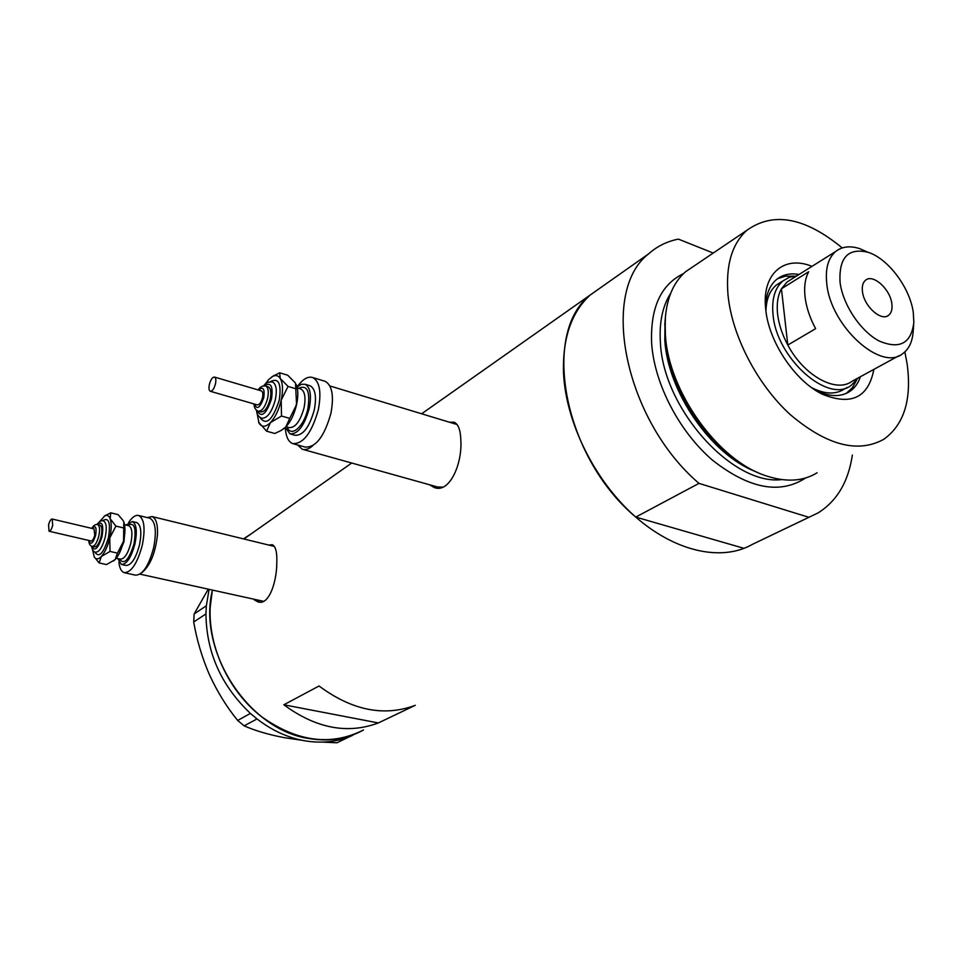 <?xml version="1.0" encoding="UTF-8"?>
<svg xmlns="http://www.w3.org/2000/svg" width="962" height="962" viewBox="0 0 962 962"><rect width="100%" height="100%" fill="white"/><g stroke="black" fill="none" stroke-linecap="round" stroke-linejoin="round"><path stroke-width="1.44" d="M141.642 572.847C150.036 566.101 155.291 553.511 157.443 535.088C157.924 524.458 156.121 518.277 152.044 516.558L147.246 517.592M139.983 574.146L263.588 601.334M297.631 444.973L302.188 449.206C305.315 450.276 308.802 449.146 312.626 445.815M303.15 449.47L437.445 486.964L442.809 487.157M254.269 599.867L258.008 601.911C268.867 605.663 276.683 582.371 276.803 563.059C277.224 552.368 275.709 546.26 272.27 544.708L268.759 545.069M273.052 545.069L270.647 545.526M429.509 484.752L434.139 487.469C449.338 493.795 462.181 464.285 460.87 441.113C460.678 430.567 458.465 424.278 454.232 422.246L449.386 422.198M455.026 422.631L451.611 422.871M415.271 705.314C384.103 716.918 352.032 710.473 319.035 686.002L283.814 704.785C316.029 728.414 347.535 734.463 378.343 722.943L415.271 705.314M852.344 455.098C848.376 481.77 836.964 501.034 818.097 512.902L752.344 544.384C721.777 561.94 674.735 551.779 634.547 516.005C594.384 480.266 565.8 422.27 563.528 373.1C562.481 338.323 571.368 312.301 590.187 295.033L602.38 286.448L590.187 295.033C540.969 333.008 563.323 456.637 635.762 517.087L698.989 483.369C624.422 419.769 599.446 291.859 648.508 253.944L421.621 413.78M363.54 729.954C331 746.44 296.801 741.882 260.942 716.269C228.523 690.752 208.189 646.704 210.209 607.178L212.337 590.427C197.39 651.13 248.557 729.821 308.634 738.467C328.896 741.918 347.198 739.081 363.54 729.954M243.53 538.9L251.743 533.453L243.735 538.744M283.814 704.785L378.343 722.943M433.273 485.81L436.351 487.987M457.13 424.567L455.723 424.122M257.407 600.565L259.62 602.176M152.044 516.558L273.857 546.308M209.031 589.682L206.361 605.759L205.94 614.117C206.481 652.669 221.296 685.762 250.397 713.395L257.119 719.011C271.909 730.398 287.59 737.613 304.148 740.68C320.671 743.554 336.063 742.099 350.312 736.327L336.94 742.796L322.835 742.099M206.012 611.231L205.88 613.972L193.711 621.993L194.144 613.96L206.361 605.759M206.289 605.868L206.145 608.609M254.774 717.147L256.986 718.987L244.144 725.841L237.686 720.466L250.397 713.395M250.469 713.539L252.669 715.391M336.94 742.796L350.312 736.327M350.445 736.351L352.585 735.365M237.686 720.466C226.779 707.13 217.364 691.882 209.439 674.735C202.044 657.587 196.801 640.007 193.711 621.993M194.144 613.96L208.069 589.465M302.08 740.283L284.728 737.746C268.735 734.703 255.207 730.735 244.144 725.841M873.869 369.384C868.421 397.559 851.346 405.868 822.63 394.336C795.177 381.397 768.674 341.859 765.728 309.391L765.511 307.118C762.373 273.136 784.703 255.038 811.964 266.366M799.037 274.483C790.211 272.943 782.755 274.567 776.695 279.365C769.516 285.377 765.8 294.829 765.56 307.72M780.759 282.299L776.37 285.053C769.696 290.62 766.221 299.362 765.944 311.267M794.059 276.13L785.245 276.202L777.464 278.764M757.972 472.582C712.758 455.651 668.037 391.173 665.019 338.299L665.367 317.183M694.612 265.632L685.473 271.813C673.063 282.744 666.281 299.242 665.127 321.308L665.415 335.053C668.554 391.811 718.325 461.002 766.377 475.913C786.243 482.419 803.138 481.373 817.087 472.787M842.231 247.919C804.978 217.304 773.183 211.436 746.849 230.327C731.926 243.855 725.637 265.344 727.993 294.817C731.89 335.594 757.046 384.271 790.223 414.574C826.562 445.322 857.719 453.583 883.729 439.345C904.088 424.735 911.892 399.627 907.154 364.045L904.869 351.9M713.227 253.054L678.414 239.117C667.051 241.342 657.082 246.284 648.508 253.944M808.982 517.34L698.989 483.369M744.035 548.352L635.762 517.087M814.706 389.766L816.425 390.644C829.785 396.981 840.98 397.198 849.999 391.306C854.785 387.975 858.248 383.104 860.413 376.719M846.235 393.41L852.476 387.59L856.565 380.218M811.736 387.71C824.747 394.3 835.653 394.721 844.444 388.985M840.066 282.443C842.856 304.75 860.677 331.409 879.232 341.041C899.686 349.639 911.23 343.41 913.852 322.39L913.275 312.397C909.92 287.554 887.962 258.345 867.928 252.248C847.991 247.631 838.708 257.696 840.066 282.443M913.659 324.915L913.251 330.411C912.685 341.161 909.174 348.917 902.693 353.667C881.144 371.921 830.651 326.226 826.803 283.874C825.143 268.807 828.126 257.984 835.75 251.443C842.099 246.5 850.083 245.563 859.691 248.629L867.928 252.248L859.691 248.629M891.822 303.619C890.211 289.069 872.967 273.593 865.584 280.207C862.854 282.479 861.808 286.279 862.457 291.606C863.936 306.144 881.216 321.741 888.575 315.32C891.449 313.011 892.532 309.115 891.822 303.619M791.233 279.377L787.084 281.986L781.445 288.78L808.693 271.729C805.122 278.403 803.919 286.88 805.086 297.162C806.384 307.515 809.896 318.013 815.632 328.667L787.806 345.045C803.871 375.733 836.231 393.47 852.091 381.253L898.857 355.76M777.585 313.985C778.787 324.206 782.19 334.572 787.806 345.045L781.445 288.78C777.813 295.418 776.526 303.812 777.585 313.985M858.08 377.994L851.346 385.233C828.33 404.365 776.226 358.08 773.027 314.466C771.584 298.966 774.915 287.77 783.008 280.868L789.369 277.284L796.813 275.878M48.557 524.903L49.05 531.228C50.409 531.192 51.623 529.22 52.694 525.348L52.201 519.035C50.83 519.071 49.615 521.031 48.557 524.903M49.134 531.252L91.053 540.969C92.484 540.945 93.723 539.021 94.769 535.197L94.048 528.908M92.316 546.368L94.444 546.861C97.018 546.825 99.254 543.362 101.142 536.471C102.393 530.17 102.008 526.418 100 525.216L99.82 525.168M117.761 558.549L121.38 564.429C126.683 564.417 131.205 557.575 134.945 543.903C137.374 531.433 136.508 523.965 132.347 521.536L126.022 525.072M121.741 564.514L125.89 565.464C131.217 565.452 135.75 558.621 139.49 544.973C141.907 532.503 141.017 525.06 136.832 522.619L136.46 522.534M118.891 562.061C119.541 568.133 121.296 571.656 124.158 572.643C131.241 572.618 137.289 563.504 142.268 545.298C145.49 528.679 144.312 518.758 138.732 515.512C135.642 514.73 132.287 517.051 128.655 522.45M124.627 572.739L135.389 575.156C142.556 575.168 148.629 566.101 153.595 547.955C156.77 531.385 155.543 521.488 149.892 518.229L149.387 518.109M92.532 549.663L94.24 556.95C96.008 559.643 98.377 559.487 101.347 556.481C104.918 552.453 107.72 546.296 109.752 538.011C111.568 529.701 111.688 523.244 110.125 518.662L110.762 512.83L118.061 514.598L123.184 520.622L123.821 521.945L123.545 541.233C125.337 532.96 125.433 526.539 123.821 521.945L123.425 521.067M110.029 551.43L117.436 553.138L123.545 541.233C121.525 549.494 118.723 555.615 115.115 559.619L106.493 564.586L99.134 562.938L101.347 556.481L110.029 551.43L109.752 538.011L115.897 526.106L110.125 518.662C108.91 515.668 107.131 514.742 104.762 515.885L99.423 521.849M113.492 561.026L115.115 559.619L117.436 553.138M94.084 556.697L99.134 562.938M110.762 512.83L104.197 516.209M115.897 526.106L123.28 527.861M209.379 384.439C208.634 388.167 208.934 390.452 210.257 391.269C212.313 391.354 214.045 388.901 215.452 383.91C216.185 380.182 215.885 377.91 214.574 377.092C212.506 377.008 210.774 379.461 209.379 384.439M210.45 391.318L257.215 404.87C259.367 404.99 261.123 402.597 262.506 397.679C263.215 394.011 262.866 391.75 261.484 390.921L261.279 390.861M258.477 411.303L260.678 411.94C264.55 412.157 267.725 407.852 270.214 399.026C271.476 392.424 270.851 388.371 268.35 386.88L267.977 386.76M285.341 427.417L289.947 433.85C297.871 434.355 304.305 425.877 309.247 408.393C311.676 395.334 310.317 387.289 305.17 384.283L301.334 384.283L297.09 387.001M290.68 434.054L294.961 435.269C302.922 435.786 309.367 427.32 314.297 409.872C316.714 396.837 315.332 388.804 310.161 385.786L309.391 385.546M285.317 427.441C285.786 436.303 288.203 441.678 292.568 443.554C303.162 444.252 311.748 432.96 318.338 409.68C321.548 392.292 319.721 381.589 312.842 377.573C307.936 376.01 302.681 379.136 297.078 386.952M293.542 443.831L305.026 447.041C315.728 447.775 324.35 436.556 330.916 413.371C334.079 396.055 332.191 385.377 325.24 381.349L324.194 381.024M256.926 412.373L258.994 423.064C261.748 427.417 265.56 427.272 270.43 422.631C275.288 417.364 278.884 409.872 281.205 400.156C283.189 390.476 282.876 383.261 280.255 378.487L279.617 372.775L287.746 375.24L295.502 383.08L296.561 404.677C298.316 396.284 298.244 389.61 296.332 384.68M281.493 416.017L289.742 418.398L296.561 404.677C294.264 414.333 290.668 421.777 285.762 427.008L281.241 430.411L274.795 433.489L266.594 431.18L270.43 422.631L281.493 416.017L281.205 400.156L288.059 386.435L280.255 378.487C278.403 375.613 275.926 374.879 272.847 376.31L268.735 379.485L265.031 384.403M283.441 428.98L285.762 427.008L289.742 418.398M258.501 422.065L266.594 431.18M279.617 372.775L271.729 376.936M288.059 386.435L296.284 388.888M755.074 471.356C710.99 454.401 667.748 391.678 664.802 340.187L665.055 320.262M805.579 477.994C779.917 494.684 748.893 488.744 712.493 460.161C679.352 431.806 654.581 384.187 651.671 343.891C650.108 308.068 660.726 284.644 683.513 273.605M670.646 293.362C662.469 306.217 659.066 322.751 660.437 342.977C663.347 408.922 732.563 485.81 781.733 479.593M97.511 524.627L97.703 524.663C99.711 525.877 100.084 529.629 98.833 535.93C96.946 542.821 94.721 546.296 92.148 546.332C90.019 545.767 88.901 543.807 88.781 540.44M89.045 540.5C90.644 545.358 92.845 543.626 95.647 535.293C96.789 527.104 95.587 524.819 92.039 528.427M102.429 520.815C108.85 516.81 110.846 522.486 108.417 537.854C103.439 553.691 98.882 558.369 94.733 551.911M103.271 520.899L103.547 520.959C106.457 522.715 107.022 528.126 105.219 537.205C102.489 547.162 99.266 552.164 95.539 552.2C93.687 552.176 92.328 550.132 91.474 546.079M91.847 546.236C94.745 551.911 98.136 548.689 102.02 536.568C103.824 524.759 102.225 520.767 97.222 524.579M127.561 525.444C134.379 521.681 136.532 527.801 134.031 543.795C128.872 560.293 123.966 565.331 119.312 558.91M116.318 558.225L120.298 559.138C124.423 559.114 127.934 553.787 130.844 543.157C132.744 533.441 132.071 527.645 128.836 525.745L124.579 524.723M124.976 529.834L124.014 541.558L119.06 553.835M265.392 386.002L265.789 386.111C268.29 387.614 268.903 391.666 267.64 398.268C265.151 407.106 261.977 411.411 258.117 411.195C255.411 409.92 254.064 407.515 254.076 403.956M254.497 404.088C256.962 410.173 260.053 408.008 263.78 397.595C264.875 388.72 263.131 386.207 258.562 390.067M270.19 381.782C278.607 377.272 281.613 383.441 279.245 400.288C272.523 420.394 266.065 426.082 259.884 417.352M272.066 381.914L272.655 382.082C276.274 384.235 277.176 390.079 275.373 399.615C271.777 412.361 267.171 418.566 261.58 418.254C258.345 416.678 256.662 414.033 256.541 410.329M257.143 410.762C261.496 418.169 266.282 414.225 271.5 398.941C273.256 386.051 270.875 381.698 264.37 385.87M298.497 388.299C307.227 384.499 310.365 391.221 307.912 408.465C304.293 426.394 290.993 438.083 287.229 427.08M286.027 426.743L289.057 427.597C295.214 427.994 300.216 421.392 304.064 407.792C305.952 397.619 304.906 391.366 300.902 389.021L300.312 388.84M297.15 401.695L293.254 415.055M351.707 463.035L243.891 538.985M435.461 487.83L434.139 487.469M258.67 602.068L258.008 601.911M329.87 385.954L456.866 424.47M746.849 230.327L685.473 271.813M664.754 325L665.127 321.308M846.776 393.049L849.999 391.306M816.425 390.644L822.63 394.336M847.281 387.445L840.367 391.197M783.008 280.868L776.37 285.053M835.75 251.443L787.084 281.986M887.241 316.077L888.575 315.32M103.355 520.911L103.547 520.959C101.864 520.033 99.615 521.224 96.813 524.555M138.732 515.512L149.892 518.229M132.347 521.536L136.832 522.619M104.762 515.885L105.724 515.223M91.775 528.366C93.554 525.336 95.527 524.098 97.703 524.663L100 525.216M52.201 519.035L94.144 528.932M272.03 381.902L272.655 382.082C268.807 381.433 265.801 382.708 263.624 385.906M300.216 388.816L297.306 387.939M312.842 377.573L325.24 381.349M305.17 384.283L310.161 385.786M272.847 376.31L274.29 375.336M258.141 389.935C260.149 386.784 262.698 385.509 265.789 386.111L268.35 386.88M214.574 377.092L261.484 390.921"/></g></svg>
